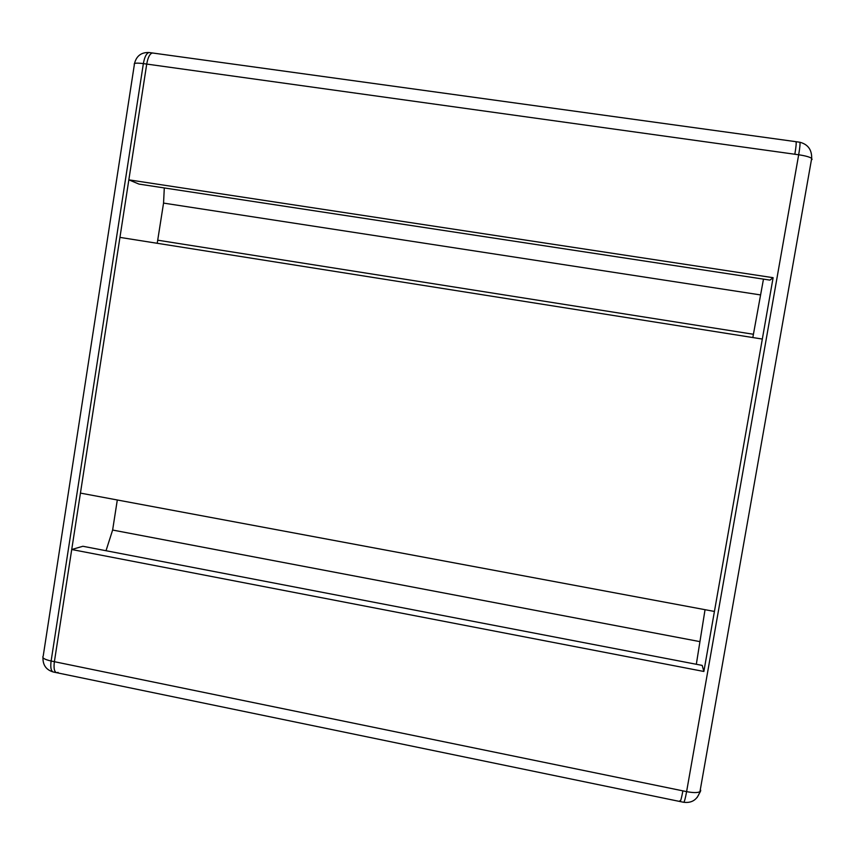 <?xml version="1.0" encoding="UTF-8"?>
<svg xmlns="http://www.w3.org/2000/svg" width="855" height="855" viewBox="0 0 855 855"><rect width="100%" height="100%" fill="white"/><g stroke="black" fill="none" stroke-linecap="round" stroke-linejoin="round"><path stroke-width="1.28" d="M58.097 672.415L56.654 672.703C54.303 671.923 53.544 668.247 54.389 661.695L71.724 549.509L82.882 546.27L702.201 665.404L703.868 671.474L71.724 549.509M106.02 550.727L112.625 530.047L117.306 499.983M80.434 493.1L119.946 237.391L762.329 339.05L714.427 611.443L80.434 493.1M157.224 243.29L163.551 203.095L164.299 187.95M128.838 179.839L773.112 277.693L769.928 280.109L138.97 184.092L128.838 179.839L146.729 64.072C147.936 57.317 149.839 53.619 152.446 52.978L796.005 141.695C796.443 142.828 796.058 147.017 794.829 154.242C796.058 147.017 796.443 142.828 796.005 141.695L799.831 142.229C800.291 143.362 799.906 147.552 798.677 154.776C805.346 155.77 809.674 156.967 811.684 158.367L812.047 159.49M763.472 279.125L752.827 337.543M773.112 277.693L703.868 671.474M705.044 609.69L696.323 664.282M42.964 657.645C42.793 665.179 46.277 669.978 53.416 672.03C51.044 671.25 50.274 667.573 51.118 661.022C44.471 659.494 41.831 657.858 43.199 656.127L134.363 64.553C133.466 63.067 136.469 62.746 143.362 63.601L146.729 64.072L54.389 661.695C53.544 668.247 54.303 671.923 56.654 672.703L679.982 801.52C680.644 801.338 681.617 797.779 682.878 790.854C681.617 797.779 680.644 801.338 679.982 801.52L679.746 800.846M799.607 142.197L799.831 142.229C807.932 144.335 811.876 149.721 811.684 158.367L699.946 791.719C697.53 792.895 693.084 792.863 686.608 791.623L798.677 154.776L146.729 64.072C147.936 57.317 149.839 53.619 152.446 52.978L149.101 52.518C146.483 53.16 144.57 56.858 143.362 63.601L51.118 661.022L686.608 791.623C685.347 798.549 684.363 802.108 683.679 802.279C691.813 803.283 697.242 799.767 699.946 791.719L700.747 790.298M157.769 240.202L753.394 334.262M163.551 203.095L760.298 294.89M112.625 530.047L699.454 641.539M700.566 791.185L697.167 797.437M149.956 52.636L149.101 52.518C141.321 52.208 136.447 55.885 134.502 63.527M680.035 801.53L683.679 802.279M56.462 672.661L53.416 672.03"/></g></svg>
